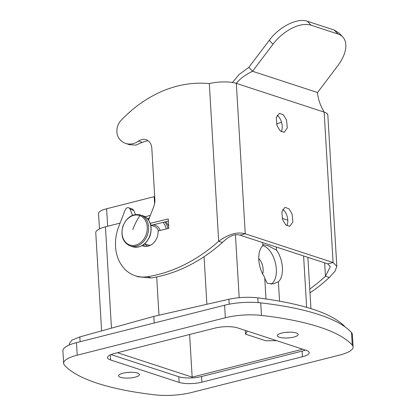 <?xml version="1.0" encoding="UTF-8"?>
<svg xmlns="http://www.w3.org/2000/svg" width="416" height="416" viewBox="0 0 416 416"><rect width="100%" height="100%" fill="white"/><g stroke="black" fill="none" stroke-linecap="round" stroke-linejoin="round"><path stroke-width="0.62" d="M271.029 284.248A20.238 11.107 75.8 0 0 275.434 277.95A20.238 11.107 75.8 0 0 273.915 258.211A20.238 11.107 75.8 0 0 262.813 245.653L262.636 242.559M262.662 273.936A10.774 5.912 75.8 0 0 258.757 258.482M262.798 245.294L263.416 244.65L268.356 245.877L276.52 250.13A20.238 11.107 -104.2 0 1 281.518 276.411A20.238 11.107 -104.2 0 1 278.403 281.767L273.333 283.894L267.311 283.322L264.763 278.413M265.985 298.948L264.696 277.285A20.238 11.107 -104.2 0 1 259.698 251.004A20.238 11.107 -104.2 0 1 262.818 245.648M245.31 330.413L245.554 334.162L265.762 340.772L276.65 340.662M279.552 301.127L278.403 281.767M287.784 220.158L282.188 218.327M276.52 250.13L276.338 247.042M245.554 334.162L247.333 331.074M305.391 350.064A16.323 4.472 -3.4 0 1 302.078 351.12L201.547 376.522A16.323 4.472 -3.4 0 1 178.802 376.75L111.02 354.578M117.52 352.716L192.15 377.13L302.723 349.19M69.28 344.989L69.207 343.762L71.916 340.153L79.841 336.924L153.816 316.399L228.904 299.26L229.195 304.2M344.547 326.513L344.526 326.232C331.464 313.097 302.541 303.638 257.759 297.851C247.978 296.795 238.358 297.268 228.904 299.26M344.526 326.232L344.958 326.804M101.603 330.886L95.768 232.679A23.504 6.438 -3.4 0 1 105.446 226.824L120.094 223.096M150.358 215.394L145.038 216.746M178.802 376.75L179.14 382.392L110.62 359.98A16.323 4.472 176.6 0 1 107.552 357.604A16.323 4.472 176.6 0 1 114.332 353.522L214.864 328.12A16.323 4.472 176.6 0 1 237.609 327.891L306.124 350.308A16.323 4.472 176.6 0 1 309.192 352.68A16.323 4.472 176.6 0 1 302.416 356.762L201.885 382.164L201.547 376.522M179.14 382.392A16.323 4.472 176.6 0 0 201.885 382.164M189.618 334.5L192.15 377.13M153.816 316.399L154.206 322.998M165.942 221.686L168.657 225.94M154.591 203.814L154.164 196.664L154.684 196.534M154.164 196.664L106.626 208.764A19.588 5.366 -3.4 0 0 98.561 213.642L99.471 228.894M225.347 317.746A32.646 8.944 -3.4 0 1 261.482 315.411A202.394 55.448 -3.4 0 1 352.258 345.103A32.646 8.944 -3.4 0 1 353.101 346.939A32.646 8.944 -3.4 0 1 339.55 355.103L191.396 392.538A32.646 8.944 -3.4 0 1 155.262 394.878A202.394 55.448 -3.4 0 1 64.49 365.186A32.646 8.944 -3.4 0 1 63.643 363.345A32.646 8.944 -3.4 0 1 77.199 355.181L225.347 317.746L224.604 305.214A32.646 8.944 176.6 0 1 260.738 302.874L261.482 315.411M139.355 374.275A10.447 2.86 -3.4 0 1 139.433 374.577A10.447 2.86 -3.4 0 1 129.735 378.014A10.447 2.86 -3.4 0 1 118.654 376.121A10.447 2.86 -3.4 0 1 118.576 375.814A10.447 2.86 -3.4 0 1 128.274 372.377A10.447 2.86 -3.4 0 1 139.355 374.275M298.09 334.168A10.447 2.86 -3.4 0 1 298.168 334.469A10.447 2.86 -3.4 0 1 288.47 337.906A10.447 2.86 -3.4 0 1 277.389 336.008A10.447 2.86 -3.4 0 1 277.311 335.707A10.447 2.86 -3.4 0 1 287.009 332.27A10.447 2.86 -3.4 0 1 298.09 334.168M289.224 332.171A10.447 2.86 -3.4 0 1 285.917 332.368M63.643 363.345L62.899 350.808A32.646 8.944 176.6 0 1 76.45 342.649L224.604 305.214M352.258 345.103L351.51 332.566A32.646 8.944 -3.4 0 1 352.357 334.407L353.101 346.939M351.51 332.566A202.394 55.448 176.6 0 0 260.738 302.874M130.494 372.278A10.447 2.86 -3.4 0 1 127.182 372.476M309.774 289.068A163.223 127.317 -72.6 0 0 325.442 276.234L330.309 266.76L327.798 263.874L239.964 235.144L245.258 233.808L236.319 83.377C239.876 78.806 245.289 74.771 252.554 71.276L272.958 44.242A32.646 18.366 -43.1 0 1 311.059 25.204L337.984 34.008A32.646 18.366 -43.1 0 1 342.758 36.977A32.646 18.366 -43.1 0 1 337.948 65.499L317.543 92.534C317.897 98.519 320.096 105.045 324.152 112.107A19.588 5.366 -3.4 0 1 327.829 114.956L336.825 266.375L333.086 262.538L245.258 233.808C237.5 231.582 228.639 234.068 218.67 241.259L222.383 242.523C228.93 236.054 234.79 233.594 239.964 235.144M309.998 292.838A163.223 127.317 -72.6 0 0 329.337 277.456L325.442 276.234L324.646 262.844M329.337 277.456L334.989 271.253L336.825 266.375M281.549 122.304A130.577 101.852 -72.6 0 0 276.526 123.999M282.615 219.721L285.823 224.947L289.76 226.346L292.885 221.978L292.105 213.98L288.896 208.754L284.96 207.355L281.835 211.723L282.615 219.721M277.03 125.7L280.238 130.926L284.175 132.324L287.3 127.956L286.52 119.964L283.312 114.733L279.375 113.334L276.25 117.702L277.03 125.7M286.785 225.696A9.792 5.377 75.8 0 0 286.811 215.316A9.792 5.377 75.8 0 0 282.646 209.336M281.195 131.68A9.792 5.377 75.8 0 0 281.226 121.3A9.792 5.377 75.8 0 0 277.061 115.32M327.798 263.874L333.086 262.538L324.152 112.107L236.319 83.377A19.588 5.366 176.6 0 0 209.305 83.585L218.67 241.259A163.223 130.442 -71.1 0 1 147.602 276.697A39.172 31.309 -71.1 0 1 135.013 275.688A39.172 31.309 -71.1 0 1 118.721 226.647L125.221 209.856A3.266 2.61 -71.1 0 1 128.69 207.766A3.266 2.61 -71.1 0 1 130.088 209.165L133.801 210.434L132.402 209.035L128.69 207.766M232.383 82.477L239.221 74.391L248.867 67.335L252.554 71.276L317.543 92.534M150.259 223.356L168.241 218.941L168.802 228.342L158.09 230.974A13.057 10.436 -71.1 0 1 143.156 245.96A13.057 10.436 -71.1 0 1 142.23 245.586M132.553 215.316L130.088 209.165M147.904 140.629L142.267 142.35L135.782 145.116L129.267 144.648L125.554 143.38A19.588 15.652 -71.1 0 1 119.012 138.398A13.057 10.436 -71.1 0 1 121.155 120.26A130.577 104.354 -71.1 0 1 209.118 83.626L209.305 83.585M125.554 143.38A19.588 15.652 -71.1 0 0 138.554 141.081A11.424 9.131 -71.1 0 1 146.136 139.74A11.424 9.131 -71.1 0 1 151.814 148.252L154.882 199.836A13.057 10.436 -71.1 0 1 153.816 206.456L148.548 220.059M248.867 67.335L269.272 40.3C279.198 26.712 297.466 17.586 307.372 21.258L311.059 25.204M337.984 34.008L334.298 30.066L307.372 21.258M334.298 30.066L339.17 33.145M150.732 224.91L151.601 225.207L168.371 221.094M138.247 276.796L151.315 277.966C176.888 273.686 200.58 261.877 222.383 242.523M135.444 214.536L133.801 210.434M143.322 244.899L145.096 246.376M306.649 307.315L303.597 255.96M239.179 297.69L235.451 234.879M206.887 304.288L204.064 256.745M302.078 351.12L302.416 356.762M110.62 359.98L110.318 354.884M258.045 302.614L257.759 297.851M158.969 315.224L156.697 276.973M111.462 328.151L105.446 226.824M107.666 226.257L106.626 208.764M80.127 341.718L79.841 336.924M164.887 221.946A19.588 15.47 108.1 0 1 167.955 228.55M76.45 342.649L77.199 355.181M147.992 219.326A18.283 14.435 108.1 0 1 149.006 218.878M163.103 222.383A18.283 14.435 108.1 0 1 166.208 228.982M147.852 246.204A11.097 8.767 108.1 0 1 144.862 243.875M150.951 225.259A11.097 8.767 108.1 0 1 151.408 225.144M152.558 224.973A11.097 8.767 108.1 0 1 155.584 225.41A11.097 8.767 108.1 0 1 160.207 230.454M150.805 225.212L154.112 226.294A9.792 7.732 108.1 0 1 154.383 226.387A9.792 7.732 108.1 0 1 158.475 230.88M150.597 245.185A9.792 7.732 108.1 0 1 148.023 244.91L144.716 243.828M129.839 245.82A16.323 12.891 108.1 0 0 130.291 245.976A16.323 12.891 108.1 0 0 147.519 234.759A16.323 12.891 108.1 0 0 140.889 215.108A16.323 12.891 108.1 0 0 140.442 214.952L142.818 215.727A16.323 12.891 108.1 0 1 143.265 215.888A16.323 12.891 108.1 0 1 149.9 235.539A16.323 12.891 108.1 0 1 132.668 246.756C140.525 248.362 146.385 244.556 150.254 235.331C152.558 225.904 150.238 219.424 143.291 215.894L142.818 215.727L143.291 215.894M129.407 244.847A15.532 12.267 108.1 0 1 123.193 225.878A15.532 12.267 108.1 0 1 139.927 215.623A15.532 12.267 108.1 0 1 146.141 234.593A15.532 12.267 108.1 0 1 129.407 244.847M132.792 229.622A39.172 24.014 -69.2 0 1 139.927 215.623M151.315 277.966L147.602 276.697M272.958 44.242L269.272 40.3M142.267 142.35L138.554 141.081M310.934 308.599L307.892 257.364M149.396 217.87L147.498 218.759M140.442 214.952C132.584 213.346 126.724 217.152 122.855 226.372C120.546 235.799 122.871 242.284 129.818 245.809L132.668 246.756M342.758 36.977L339.071 33.036M138.726 276.957L135.013 275.688"/></g></svg>
